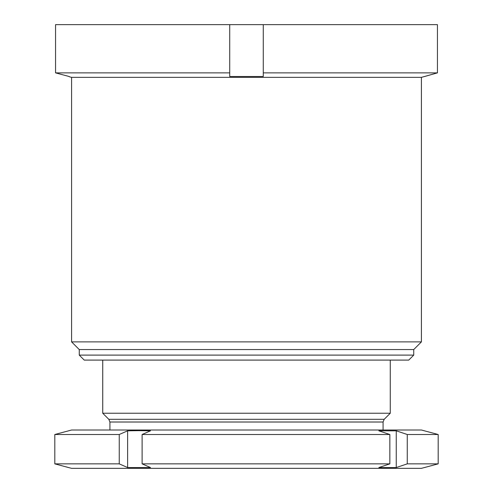 <?xml version="1.0" encoding="UTF-8"?>
<svg xmlns="http://www.w3.org/2000/svg" width="493" height="493" viewBox="0 0 493 493"><rect width="100%" height="100%" fill="white"/><g stroke="black" fill="none" stroke-linecap="round" stroke-linejoin="round"><path stroke-width="0.74" d="M421.41 77.364L71.59 77.364L71.59 341.883L421.41 341.883L421.41 77.364L437.445 72.872L263.274 72.872L263.274 24.65L55.555 24.65L55.555 72.872L229.726 72.872L229.726 24.65M421.41 341.883L413.744 349.555L79.256 349.555L71.59 341.883M79.256 349.555L79.256 355.108L413.744 355.108L413.744 349.555M413.744 355.108L408.759 360.093L84.241 360.093L79.256 355.108M229.726 72.872L229.726 76.507L263.274 76.507L263.274 72.872M69.193 76.507L55.555 72.872L69.193 76.507M71.59 77.364L69.193 76.723M423.807 76.723L437.445 72.872L437.445 24.65L263.274 24.65M384.195 419.309L383.073 422.014L109.927 422.014L108.805 419.309L384.195 419.309L390.265 413.239L102.735 413.239L102.735 360.093M54.815 434.506L71.59 430.013L421.41 430.013L438.185 434.506L438.185 463.858L421.41 468.35L71.59 468.35L54.815 463.858L119.244 463.858L119.244 434.506L54.815 434.506L54.815 463.858M438.185 463.858L407.267 463.858L407.267 434.506L396.261 430.814L396.261 467.555L407.267 463.858M396.261 467.555L378.84 467.555L389.846 463.858L142.113 463.858L142.113 434.506L150.501 430.814L139.063 430.654L127.625 430.814L127.625 467.555L119.244 463.858M127.625 467.555L150.501 467.555L142.113 463.858M389.846 463.858L389.846 434.506L142.113 434.506M389.846 434.506L378.84 430.814L396.261 430.814M438.185 434.506L407.267 434.506M119.244 434.506L127.625 430.814M383.073 422.014L383.073 430.013M390.265 360.093L390.265 413.239M108.805 419.309L102.735 413.239M109.927 422.014L109.927 430.013"/></g></svg>
